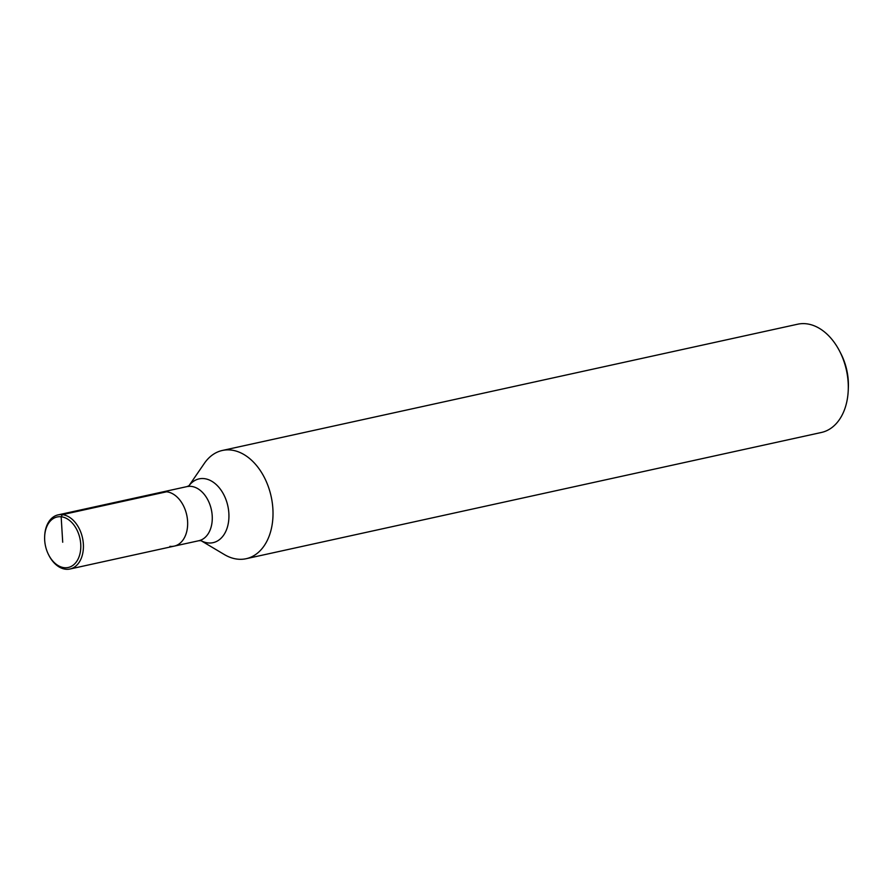 <?xml version="1.0" encoding="UTF-8"?>
<svg xmlns="http://www.w3.org/2000/svg" width="893" height="893" viewBox="0 0 893 893"><rect width="100%" height="100%" fill="white"/><g stroke="black" fill="none" stroke-linecap="round" stroke-linejoin="round"><path stroke-width="1.34" d="M44.65 536.637A25.864 17.637 -102.4 0 0 48.657 554.877A25.864 17.637 -102.4 0 0 64.274 567.691A25.864 17.637 -102.4 0 0 80.794 545.411A25.864 17.637 -102.4 0 0 62.901 517.069A25.864 17.637 -102.4 0 0 44.65 536.637L44.683 535.945A27.705 18.898 77.6 0 1 58.078 514.881A27.705 18.898 77.6 0 1 82.491 537.887A27.705 18.898 77.6 0 1 69.978 569.008L174.213 546.125A27.705 18.898 77.6 0 0 186.726 515.004A27.705 18.898 77.6 0 0 162.314 492.01A27.705 18.898 77.6 0 1 186.726 515.004A27.705 18.898 77.6 0 1 174.213 546.125A27.705 18.898 77.6 0 1 169.938 546.349M188.479 486.462L204.363 463.344A55.411 37.785 77.6 0 1 222.368 450.463A55.411 37.785 77.6 0 1 230.907 450.027A55.411 37.785 77.6 0 1 272.253 502.625A55.411 37.785 77.6 0 1 246.122 558.717A55.411 37.785 77.6 0 1 237.583 559.152A55.411 37.785 77.6 0 1 224.377 554.564L200.278 540.22M246.122 558.717L821.404 432.469A55.411 37.785 -102.4 0 0 848.238 390.33A55.411 37.785 -102.4 0 0 839.654 351.239A55.411 37.785 -102.4 0 0 806.189 323.768A55.411 37.785 -102.4 0 0 797.65 324.215L222.368 450.463M839.654 351.239L840.916 353.695A48.021 32.751 77.6 0 1 848.35 387.573L848.238 390.33M69.978 569.008A27.705 18.898 77.6 0 1 65.702 569.232A27.705 18.898 77.6 0 1 48.97 555.491L48.657 554.877M62.711 542.23L61.159 516.768L62.365 514.658L166.6 491.786M174.213 546.125L198.826 540.723A27.705 18.898 -102.4 0 0 211.898 512.682A27.705 18.898 -102.4 0 0 191.225 486.384A27.705 18.898 -102.4 0 0 186.95 486.607L58.101 514.881M188.959 485.781A32.65 22.269 77.6 0 1 204.117 478.615A32.65 22.269 77.6 0 1 228.854 513.241A32.65 22.269 77.6 0 1 208.058 542.922A32.65 22.269 77.6 0 1 201.003 540.633M201.193 540.678L198.826 540.723M189.126 485.658L186.95 486.607"/></g></svg>
